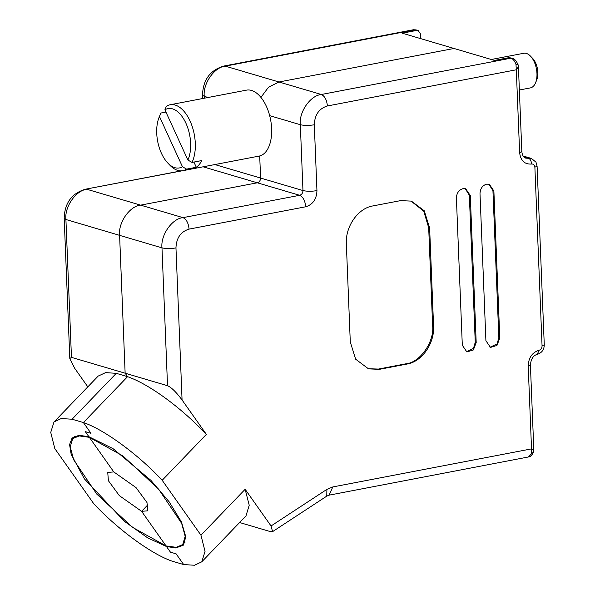 <?xml version="1.0" encoding="UTF-8"?>
<svg xmlns="http://www.w3.org/2000/svg" width="595" height="595" viewBox="0 0 595 595"><rect width="100%" height="100%" fill="white"/><g stroke="black" fill="none" stroke-linecap="round" stroke-linejoin="round"><path stroke-width="0.89" d="M498.848 337.774L492.943 190.712L493.88 190.988L489.313 184.272L486.613 184.153C482.448 185.469 480.247 188.637 480.001 193.65L485.907 340.712L490.473 347.428L496.959 345.45L499.785 338.049L498.848 337.774L497.078 343.888L490.005 347.272M476.193 342.571L473.367 349.964L466.874 351.95L462.308 345.226L456.402 198.165C456.618 193.13 458.819 189.961 463.014 188.667L465.721 188.786L470.288 195.51L476.193 342.571L475.249 342.289L473.479 348.41L466.413 351.786M493.88 190.988L499.785 338.049M429.627 227.997L433.569 326.03C434.655 343.419 421.974 361.648 407.121 364.028L379.357 369.346L368.543 368.87L355.661 359.209L350.284 341.984L346.35 243.943C345.256 226.554 357.945 208.332 372.797 205.944L400.554 200.634L411.368 201.11L424.25 210.771L429.627 227.997L428.69 227.714L432.624 325.755C434.514 341.686 419.973 362.586 406.177 363.753L378.42 369.071L368.067 368.721M72.084 419.222L61.218 418.545L53.996 421.974L98.19 376.077L105.575 372.626L116.278 373.333L72.084 419.222L83.389 422.562L127.575 376.665L125.136 373.206L167.522 385.716C171.367 387.345 176.217 392.105 182.07 399.981L206.376 434.395L162.182 480.291L200.954 535.188L245.147 489.291L271.052 525.973L326.893 489.38L332.813 486.933L531.528 448.875L531.618 453.554L528.464 456.967C530.205 456.967 531.878 455.383 533.484 452.207L531.618 453.554M492.943 190.712L488.837 184.153M475.249 342.289L469.343 195.234L470.288 195.51M465.245 188.667L469.343 195.234M410.892 200.976L423.752 211.173L428.69 227.714M533.492 452.193L533.819 449.85L531.528 448.875L528.204 366.029C528.538 357.736 532.153 352.478 539.048 350.269C540.967 349.652 541.971 348.194 542.06 345.881L534.883 167.21C534.607 164.971 533.507 163.915 531.566 164.034C524.597 164.48 520.618 160.68 519.628 152.632L516.304 69.786L518.431 66.744L521.837 151.599L519.628 152.632M239.614 522.529L270.606 531.677L272.577 531.647L271.052 525.973M53.996 421.974L50.731 432.409L54.822 448.608L93.594 503.504C117.386 529.2 151.799 554.414 172.386 561.234L183.684 564.573L176.105 553.833L170.453 552.16L166.466 546.515L166.823 546.143L166.466 546.515L170.453 552.16L176.105 553.833L183.684 564.573L194.558 565.25L201.779 561.821L245.966 515.924L249.223 505.237L245.147 489.291M201.779 561.821L205.044 551.387L200.954 535.188M116.278 373.333L127.575 376.665L83.389 422.562L90.975 433.301L83.389 422.562C103.976 429.382 138.39 454.595 162.182 480.291M85.323 431.635L90.975 433.301L85.323 431.635L88.923 436.73L78.994 435.295L72.069 438.061L69.578 444.569L71.169 454.349L84.371 478.841L124.474 521.399L147.798 537.962L166.466 546.515L175.793 547.98L183.32 545.184L185.811 536.906L181.482 522.016L169.166 501.838L150.885 480.329L113.102 448.697L88.923 436.73L85.323 431.635M204.754 166.496L203.602 166.957L257.285 182.799L140.628 205.141L183.007 217.644L299.664 195.301L257.285 182.799C259.368 182.137 260.469 180.553 260.588 178.046L259.703 155.957L260.588 178.046C260.469 180.553 259.368 182.137 257.285 182.799L140.628 205.141C129.658 206.071 118.1 222.679 119.602 235.345L125.136 373.206L127.575 376.665C149.501 384.4 181.23 407.649 206.376 434.395M509.067 57.626L512.302 58.243L509.067 57.626L494.497 60.422L454 48.47L278.973 81.991L321.352 94.493L510.956 58.184C513.046 58.927 514.727 60.988 515.984 64.372L516.304 69.786L327.391 105.969C319.084 108.521 314.718 114.79 314.301 124.779L316.949 190.631C316.592 199.199 312.844 204.583 305.711 206.777L189.054 229.12C180.746 231.671 176.38 237.941 175.964 247.922L182.07 399.981M515.984 64.372L518.014 64.491C516.058 60.534 514.162 58.451 512.302 58.243M260.922 97.394L268.546 87.168L278.973 81.991L268.546 87.168L260.922 97.394M87.807 386.854L74.702 368.298L69.816 358.554L64.186 218.313C64.647 203.066 71.735 193.36 85.442 189.21L202.992 166.831M64.186 218.313L65.919 219.503L71.46 357.364L69.816 358.554M71.46 357.364L125.136 373.206L119.602 235.345C118.1 222.679 129.658 206.071 140.628 205.141L86.944 189.299C75.981 190.229 64.416 206.837 65.919 219.503L161.981 247.855L167.522 385.716M454 48.47L278.973 81.991L225.289 66.149L414.894 29.839L416.775 30.397L402.198 33.186L454 48.47M416.24 29.899L413.391 29.75L418.129 30.457L420.405 33.811L420.598 38.616M418.129 30.457L416.775 30.397M147.895 504.776L141.603 511.313L147.642 510.837L146.987 502.53L136.01 487.573L113.786 471.932L107.74 472.415L108.402 480.723L119.372 495.672L141.603 511.313L166.042 545.92L176.165 547.318L182.71 544.596L185.171 536.296L181.639 523.332L158.634 489.179L123.031 456.001L89.347 437.325L113.786 471.932L89.347 437.325L89.696 436.961L89.347 437.325L79.217 435.927L72.672 438.649L70.21 446.949L73.75 459.913L96.754 494.073L132.35 527.244L166.042 545.92L141.603 511.313L147.895 504.776M491.321 59.485L523.756 53.275A17.627 9.513 79.2 0 1 530.509 56.153A17.627 9.513 79.2 0 1 535.604 82.727A17.627 9.513 79.2 0 1 533.946 85.613A17.627 9.513 79.2 0 1 530.383 87.896L519.361 90.009M530.509 56.153L532.637 58.37A14.265 7.698 79.2 0 1 536.75 79.879L535.604 82.727M170.14 104.757A33.573 18.118 -100.8 0 0 166.34 106.349L164.904 109.807L187.901 160.033L192.014 162.428A33.573 18.118 -100.8 0 0 191.434 124.318A33.573 18.118 -100.8 0 0 170.14 104.757L246.486 90.142A33.573 18.118 79.2 0 1 268.858 112.812A33.573 18.118 79.2 0 1 265.898 151.732A33.573 18.118 79.2 0 1 259.115 156.083L182.769 170.706A33.573 18.118 -100.8 0 0 186.577 169.121L182.457 166.726L159.467 116.494L160.903 113.035L165.938 112.068M192.014 162.428L201.727 160.568A33.573 18.118 79.2 0 1 199.273 164.495A33.573 18.118 79.2 0 1 196.291 167.262L186.577 169.121M160.903 113.035A33.573 18.118 -100.8 0 0 160.204 114.612L159.051 117.453A30.219 16.303 79.2 0 1 159.467 116.494M182.457 166.726A30.219 16.303 79.2 0 1 167.775 163.008L169.902 165.224A33.573 18.118 -100.8 0 0 182.769 170.706M193.918 162.063L196.291 167.262M164.904 109.807A30.219 16.303 79.2 0 1 185.915 123.21A30.219 16.303 79.2 0 1 187.901 160.033M167.775 163.008A30.219 16.303 79.2 0 1 159.051 117.453M378.42 369.071L379.357 369.346M407.121 364.028L406.177 363.753M433.569 326.03L432.624 325.755M533.819 449.85L530.405 364.995C530.985 359.023 533.261 355.475 537.24 354.367C541.792 352.932 544.135 349.756 544.269 344.847L542.06 345.881M534.883 167.21L537.092 166.169L535.961 162.123L531.372 158.434L528.598 158.292C530.309 159.103 531.298 161.022 531.566 164.034M537.24 354.367L539.048 350.269M530.405 364.995L528.204 366.029M528.464 456.967L329.057 495.159L332.813 486.933M329.057 495.159L326.767 496.133L326.893 489.38M175.964 247.922C170.579 248.784 165.916 248.755 161.981 247.855C160.479 235.189 172.044 218.573 183.007 217.644C186.443 219.272 188.459 223.095 189.054 229.12M316.949 190.631C311.564 191.486 306.908 191.456 302.967 190.556C302.848 193.063 301.747 194.647 299.664 195.301C303.093 196.93 305.109 200.76 305.711 206.777M214.877 164.562L302.967 190.556L300.326 124.705C304.261 125.612 308.924 125.634 314.301 124.779M269.676 115.661L300.326 124.705C298.824 112.038 310.382 95.423 321.352 94.493C324.781 96.13 326.796 99.953 327.391 105.969M521.837 151.599C522.276 155.347 523.6 157.526 525.816 158.144L528.598 158.292L523.793 156.916M223.787 66.06L225.289 66.149C214.319 67.079 202.761 83.694 204.263 96.36L202.523 95.163C202.984 79.916 210.072 70.217 223.787 66.06L413.391 29.75M208.101 97.491L204.263 96.36L204.338 98.212M544.269 344.847L537.092 166.169M272.577 531.647L326.767 496.133M518.431 66.744L518.014 64.491M523.124 156.002L531.372 158.434M202.664 98.532L202.523 95.163M85.442 189.21L181.163 170.877M182.71 544.596L185.201 542.015M72.672 438.649L75.163 436.068"/></g></svg>
